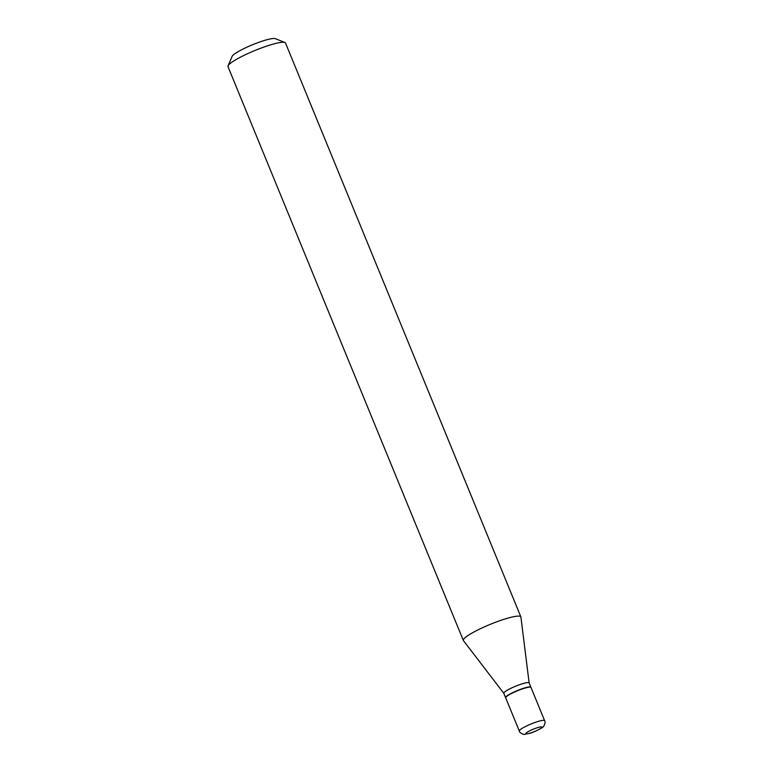 <?xml version="1.0" encoding="UTF-8"?>
<svg xmlns="http://www.w3.org/2000/svg" width="773" height="773" viewBox="0 0 773 773"><rect width="100%" height="100%" fill="white"/><g stroke="black" fill="none" stroke-linecap="round" stroke-linejoin="round"><path stroke-width="1.16" d="M523.852 688.434A13.682 2.068 -22.3 0 1 531.003 687.458L544.617 720.668A13.682 2.068 -22.3 0 0 537.467 721.644A13.682 2.068 -22.3 0 0 519.311 731.045L505.687 697.835A13.682 2.068 -22.3 0 1 523.852 688.434M505.658 697.71A13.682 2.068 -22.3 0 1 505.59 697.613A13.682 2.068 -22.3 0 1 523.756 688.212A13.682 2.068 -22.3 0 1 530.906 687.226A13.682 2.068 -22.3 0 1 530.925 687.352M503.861 693.362A13.682 2.068 -22.3 0 1 503.822 693.284A13.682 2.068 -22.3 0 1 521.988 683.883A13.682 2.068 -22.3 0 1 529.128 682.907A13.682 2.068 -22.3 0 1 529.157 682.984M503.832 693.323L463.442 640.643A31.084 4.706 -22.3 0 1 463.346 640.469L227.996 66.633A31.084 4.706 -22.3 0 1 228.064 65.831L232.151 56.371A23.625 3.575 -22.3 0 1 263.477 40.747A23.625 3.575 -22.3 0 1 275.352 38.65L284.908 42.515A31.084 4.706 -22.3 0 1 285.527 43.046L520.867 616.873A31.084 4.706 -22.3 0 1 520.915 617.067L529.147 682.946M228.064 65.831A31.084 4.706 -22.3 0 1 269.284 45.269A31.084 4.706 -22.3 0 1 284.908 42.515M463.346 640.469A31.084 4.706 -22.3 0 1 504.624 619.105A31.084 4.706 -22.3 0 1 520.867 616.873M537.332 727.722A8.706 1.314 -22.3 0 1 541.1 728.118A8.706 1.314 -22.3 0 1 530.326 733.084A8.706 1.314 -22.3 0 1 526.558 732.688A8.706 1.314 -22.3 0 1 537.332 727.722M519.311 731.045C519.292 733.017 524.587 734.968 524.587 734.35L529.949 733.277C533.022 732.669 543.748 727.335 543.177 726.726C543.612 727.161 546.009 722.05 544.617 720.668M530.906 687.226L529.128 682.907M505.59 697.613L503.822 693.284"/></g></svg>
